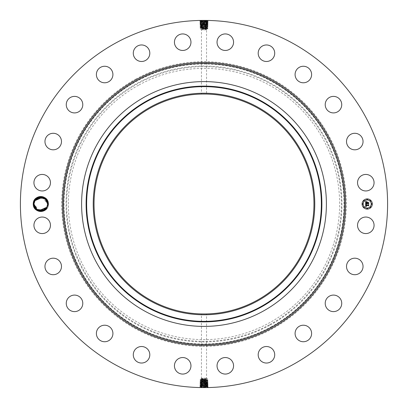 <?xml version="1.0" encoding="UTF-8"?>
<svg xmlns="http://www.w3.org/2000/svg" width="408" height="408" viewBox="0 0 408 408"><rect width="100%" height="100%" fill="white"/><g stroke="black" fill="none" stroke-linecap="round" stroke-linejoin="round"><path stroke-width="0.31" stroke-dasharray="2.04 1.53" d="M207.009 378.675L200.573 378.675L207.009 378.675M206.239 378.17L201.45 378.17L206.239 378.17M203.776 313.966L201.705 313.941M204 378.925L205.79 379.21L200.991 379.67L207.009 380.042L200.991 380.414L205.902 380.613C209.029 380.511 208.396 380.409 204 380.307L202.103 380.246C198.987 380.144 199.614 380.042 204 379.94L205.887 379.884C209.003 379.782 208.371 379.68 204 379.578L202.118 379.517C199.012 379.415 199.639 379.312 204 379.21L204 378.925L200.573 379.103L200.573 378.675L201.45 378.17L201.45 313.936M200.991 379.047L207.427 379.46L207.427 378.675L206.55 378.17L206.55 313.936L206.239 313.946M205.29 313.961L206.545 313.936M256.719 107.498A109.966 109.966 0 0 1 300.502 256.719A109.966 109.966 0 0 1 151.281 300.502A109.966 109.966 0 0 1 107.498 151.281A109.966 109.966 0 0 1 256.719 107.498M207.009 379.404L200.991 379.761L200.058 380.118L200.573 380.536L207.422 380.883L207.978 381.22L205.912 381.342C209.059 381.24 208.422 381.138 204 381.036L200.032 380.858L200.578 380.526M205.642 379.583L205.887 379.884L207.932 379.766L207.422 379.455M202.358 379.226L202.118 379.517L200.078 379.399L200.578 379.098M202.71 94.039L206.239 94.054M204 29.075L202.21 28.79L207.009 28.331L200.991 27.958L207.009 27.586L202.098 27.387C198.971 27.489 199.604 27.591 204 27.693L205.897 27.754C209.013 27.856 208.386 27.958 204 28.06L202.113 28.116C198.997 28.218 199.629 28.32 204 28.422L205.882 28.484C208.988 28.585 208.361 28.688 204 28.79L204 29.075L207.422 28.902L207.427 29.325L200.573 29.325L207.427 29.325L206.55 29.83L201.45 29.83L206.55 29.83L206.55 94.064L206.295 94.059M138.975 84.976A135.629 135.629 0 0 1 323.024 138.975A135.629 135.629 0 0 1 269.025 323.024A135.629 135.629 0 0 1 84.976 269.025A135.629 135.629 0 0 1 138.975 84.976M200.991 379.761L202.358 379.94L202.103 380.246L200.058 380.129M204 379.542L204 379.21L205.79 379.21M200.991 379.67L200.078 379.399M202.358 379.94L207.009 380.042M200.991 380.414L200.573 380.47M207.009 380.118L200.991 380.475M205.642 380.297L205.902 380.613L207.958 380.491L207.422 380.169M202.358 380.659L202.093 380.975C198.956 380.873 199.594 380.771 204 380.669L207.427 380.894M207.009 380.786L200.578 381.22L200.032 380.858M207.422 28.902L207.922 28.611L207.427 28.183L200.991 27.958M207.009 28.953L200.573 28.54L200.573 29.325L201.45 29.83L201.45 94.064M200.991 28.596L207.009 28.239M207.009 380.837L200.573 381.215M200.991 381.159L205.912 381.342L205.642 381.715L200.012 381.587L200.578 381.245M202.358 28.417L202.113 28.116L200.068 28.234L200.578 28.545M205.642 28.774L205.882 28.484L207.922 28.601M205.642 28.06L205.897 27.754L207.942 27.872L207.422 28.188M204 28.458L204 28.79L202.21 28.79M207.009 28.331L207.427 28.269M200.012 381.587L200.563 381.97L202.353 382.097C199.639 381.99 200.19 381.888 204 381.791L205.642 381.715M205.642 381.73L205.923 382.067C209.09 381.965 208.447 381.863 204 381.76C200.19 381.873 199.645 381.975 202.353 382.077L204 382.138C207.82 382.235 208.371 382.337 205.657 382.444L202.072 382.434C198.9 382.332 199.543 382.23 204 382.128L208.004 381.949L207.422 381.602L207.978 381.22M200.991 381.194L202.358 381.373L202.082 381.704C198.925 381.602 199.568 381.5 204 381.398L207.009 381.531M202.358 381.373L207.004 381.664M207.009 27.586L207.942 27.872M200.991 27.882L207.427 27.53M202.358 27.703L202.098 27.387L200.042 27.509L200.578 27.831M135.767 79.101A142.321 142.321 0 0 1 328.899 135.767A142.321 142.321 0 0 1 272.233 328.899A142.321 142.321 0 0 1 79.101 272.233A142.321 142.321 0 0 1 135.767 79.101M208.004 381.949L207.442 382.327L204 382.515C200.165 382.617 199.614 382.719 202.337 382.821L204 382.882C207.845 382.985 208.401 383.087 205.668 383.189L204 383.245C200.139 383.331 199.583 383.433 202.327 383.535L208.049 383.408L207.463 383.056L204 383.229C200.139 383.347 199.583 383.449 202.327 383.551L204 383.612C207.871 383.714 208.432 383.816 205.678 383.918L204 383.974C200.114 384.076 199.553 384.178 202.317 384.28L204 384.341C207.907 384.443 208.468 384.545 205.688 384.647L204 384.703C200.083 384.805 199.517 384.907 202.307 385.009L204 385.05C207.927 385.152 208.493 385.254 205.698 385.356L204 385.412C200.058 385.519 199.492 385.621 202.297 385.723L204 385.779C207.953 385.881 208.524 385.983 205.709 386.085L204 386.162C200.032 386.264 199.461 386.366 202.286 386.468L204 386.524C207.978 386.626 208.554 386.728 205.719 386.83L204 386.891C200.007 386.993 199.43 387.095 202.276 387.197L204 387.253C208.004 387.355 208.585 387.457 205.729 387.559L199.828 387.411L200.41 387.065L202.276 387.197L201.996 387.534C198.696 387.432 199.364 387.33 204 387.228L208.162 387.039L207.606 387.437L204.556 387.6M204 381.072L204 382.138L199.986 382.316L200.563 381.954L202.353 382.077L202.082 381.704M202.358 26.984L202.088 26.658C198.941 26.76 199.578 26.862 204 26.964L205.907 27.025C209.044 27.127 208.406 27.229 204 27.331L200.573 27.107L207.427 26.75L202.088 26.658L200.022 26.78L200.578 27.117M207.009 27.525L200.991 27.163M205.642 27.341L205.907 27.025L207.968 27.142L207.422 27.474M200.991 27.214L207.009 26.841M115.979 365.124A183.6 183.6 0 0 1 42.876 115.979A183.6 183.6 0 0 1 292.021 42.876A183.6 183.6 0 0 1 365.124 292.021A183.6 183.6 0 0 1 115.979 365.124M34.247 200.42A7.466 7.466 0 0 1 48.241 204.617L46.119 209.498L41.167 211.456A7.466 7.466 0 0 1 34.247 200.42M373.055 229.265A8.262 8.262 0 0 1 361.845 232.555A8.262 8.262 0 0 1 358.555 221.34A8.262 8.262 0 0 1 369.765 218.05A8.262 8.262 0 0 1 373.055 229.265M348.799 260.753A8.262 8.262 0 0 1 360.478 260.477A8.262 8.262 0 0 1 360.754 272.156A8.262 8.262 0 0 1 349.075 272.432A8.262 8.262 0 0 1 348.799 260.753M329.174 296.295A8.262 8.262 0 0 1 340.532 299.049A8.262 8.262 0 0 1 337.773 310.406A8.262 8.262 0 0 1 326.42 307.647A8.262 8.262 0 0 1 329.174 296.295M301.022 325.548A8.262 8.262 0 0 1 311.279 331.148A8.262 8.262 0 0 1 305.674 341.404A8.262 8.262 0 0 1 295.423 335.799A8.262 8.262 0 0 1 301.022 325.548M266.261 346.52A8.262 8.262 0 0 1 274.712 354.583A8.262 8.262 0 0 1 266.648 363.038A8.262 8.262 0 0 1 258.193 354.97A8.262 8.262 0 0 1 266.261 346.52M227.251 357.775A8.262 8.262 0 0 1 233.33 367.751A8.262 8.262 0 0 1 223.355 373.83A8.262 8.262 0 0 1 217.275 363.854A8.262 8.262 0 0 1 227.251 357.775M186.66 358.555A8.262 8.262 0 0 1 189.95 369.765A8.262 8.262 0 0 1 178.735 373.055A8.262 8.262 0 0 1 175.445 361.845A8.262 8.262 0 0 1 186.66 358.555M147.247 348.799A8.262 8.262 0 0 1 147.523 360.478A8.262 8.262 0 0 1 135.844 360.754A8.262 8.262 0 0 1 135.568 349.075A8.262 8.262 0 0 1 147.247 348.799M111.705 329.174A8.262 8.262 0 0 1 108.951 340.532A8.262 8.262 0 0 1 97.594 337.773A8.262 8.262 0 0 1 100.353 326.42A8.262 8.262 0 0 1 111.705 329.174M82.452 301.022A8.262 8.262 0 0 1 76.852 311.279A8.262 8.262 0 0 1 66.596 305.674A8.262 8.262 0 0 1 72.201 295.423A8.262 8.262 0 0 1 82.452 301.022M61.48 266.261A8.262 8.262 0 0 1 53.417 274.712A8.262 8.262 0 0 1 44.962 266.648A8.262 8.262 0 0 1 53.03 258.193A8.262 8.262 0 0 1 61.48 266.261M50.225 227.251A8.262 8.262 0 0 1 40.249 233.33A8.262 8.262 0 0 1 34.17 223.355A8.262 8.262 0 0 1 44.146 217.275A8.262 8.262 0 0 1 50.225 227.251M49.445 186.66A8.262 8.262 0 0 1 38.235 189.95A8.262 8.262 0 0 1 34.945 178.735A8.262 8.262 0 0 1 46.155 175.445A8.262 8.262 0 0 1 49.445 186.66M59.201 147.247A8.262 8.262 0 0 1 47.522 147.523A8.262 8.262 0 0 1 47.246 135.844A8.262 8.262 0 0 1 58.925 135.568A8.262 8.262 0 0 1 59.201 147.247M78.826 111.705A8.262 8.262 0 0 1 67.468 108.951A8.262 8.262 0 0 1 70.227 97.594A8.262 8.262 0 0 1 81.58 100.353A8.262 8.262 0 0 1 78.826 111.705M106.978 82.452A8.262 8.262 0 0 1 96.722 76.852A8.262 8.262 0 0 1 102.326 66.596A8.262 8.262 0 0 1 112.577 72.201A8.262 8.262 0 0 1 106.978 82.452M141.739 61.48A8.262 8.262 0 0 1 133.289 53.417A8.262 8.262 0 0 1 141.352 44.962A8.262 8.262 0 0 1 149.807 53.03A8.262 8.262 0 0 1 141.739 61.48M180.749 50.225A8.262 8.262 0 0 1 174.67 40.249A8.262 8.262 0 0 1 184.645 34.17A8.262 8.262 0 0 1 190.725 44.146A8.262 8.262 0 0 1 180.749 50.225M221.34 49.445A8.262 8.262 0 0 1 218.05 38.235A8.262 8.262 0 0 1 229.265 34.945A8.262 8.262 0 0 1 232.555 46.155A8.262 8.262 0 0 1 221.34 49.445M260.753 59.201A8.262 8.262 0 0 1 260.477 47.522A8.262 8.262 0 0 1 272.156 47.246A8.262 8.262 0 0 1 272.432 58.925A8.262 8.262 0 0 1 260.753 59.201M296.295 78.826A8.262 8.262 0 0 1 299.049 67.468A8.262 8.262 0 0 1 310.406 70.227A8.262 8.262 0 0 1 307.647 81.58A8.262 8.262 0 0 1 296.295 78.826M325.548 106.978A8.262 8.262 0 0 1 331.148 96.722A8.262 8.262 0 0 1 341.404 102.326A8.262 8.262 0 0 1 335.799 112.577A8.262 8.262 0 0 1 325.548 106.978M346.52 141.739A8.262 8.262 0 0 1 354.583 133.289A8.262 8.262 0 0 1 363.038 141.352A8.262 8.262 0 0 1 354.97 149.807A8.262 8.262 0 0 1 346.52 141.739M357.775 180.749A8.262 8.262 0 0 1 367.751 174.67A8.262 8.262 0 0 1 373.83 184.645A8.262 8.262 0 0 1 363.854 190.725A8.262 8.262 0 0 1 357.775 180.749M202.358 26.27L202.077 25.934L199.996 26.051L200.558 25.673L204 25.485C207.835 25.383 208.386 25.281 205.663 25.179L205.938 24.837L208.034 24.959L207.483 24.572L202.057 24.475C198.854 24.577 199.502 24.679 204 24.781L205.938 24.837C209.131 24.939 208.483 25.041 204 25.143L202.067 25.204C198.885 25.306 199.527 25.408 204 25.51L205.928 25.566C209.1 25.668 208.457 25.77 204 25.872L202.077 25.934C198.91 26.035 199.553 26.137 204 26.24L207.988 26.413L207.437 26.03L205.647 25.903C208.361 26.01 207.81 26.112 204 26.209L200.996 26.336L204 26.229C207.81 26.127 208.355 26.025 205.647 25.923L204 25.862C200.18 25.765 199.629 25.663 202.343 25.556L204 25.5C207.835 25.398 208.386 25.296 205.663 25.194L204 25.138C200.155 25.036 199.599 24.934 202.332 24.827L204 24.771C207.861 24.669 208.417 24.567 205.673 24.465L204 24.388C200.129 24.286 199.568 24.184 202.322 24.082L204 24.026C207.886 23.924 208.447 23.822 205.683 23.72L204 23.659C200.093 23.557 199.532 23.455 202.312 23.353L204 23.297C207.917 23.195 208.483 23.093 205.693 22.991L204 22.95C200.073 22.848 199.507 22.746 202.302 22.644L204 22.588C207.942 22.481 208.508 22.379 205.703 22.277L204 22.221C200.048 22.119 199.476 22.017 202.291 21.915L204 21.838C207.968 21.736 208.539 21.634 205.714 21.532L204 21.476C200.022 21.374 199.446 21.272 202.281 21.17L204 21.109C207.993 21.007 208.57 20.905 205.724 20.803L205.964 20.41L207.958 20.441L208.172 20.599L207.59 20.935L204 20.747C199.996 20.645 199.415 20.543 202.271 20.441L208.172 20.589M207.83 20.441L205.693 20.41M205.652 20.405L204.316 20.4M205.964 20.41L203.684 20.4M202.179 20.41L203.444 20.4M201.996 387.534L199.828 387.411M200.17 387.559L202.307 387.59M202.348 387.595L203.684 387.6M202.036 387.59L204.316 387.6M205.821 387.59L205.729 387.559C208.58 387.442 208.004 387.34 204 387.238L204 386.891M48.256 203.99L48.45 204C48.929 213.858 32.696 213.884 33.15 204C32.671 194.142 48.904 194.116 48.45 204C48.929 213.858 32.696 213.884 33.15 204C32.671 194.142 48.904 194.116 48.45 204C48.929 213.858 32.696 213.884 33.15 204C32.671 194.142 48.904 194.116 48.45 204C48.929 213.858 32.696 213.884 33.15 204C32.671 194.142 48.904 194.116 48.45 204C48.929 213.858 32.696 213.884 33.15 204C32.671 194.142 48.904 194.116 48.45 204C48.929 213.858 32.696 213.884 33.15 204C32.671 194.142 48.904 194.116 48.45 204C48.929 213.858 32.696 213.884 33.15 204C32.671 194.142 48.904 194.116 48.45 204C48.929 213.858 32.696 213.884 33.15 204C32.671 194.142 48.904 194.116 48.45 204C48.929 213.858 32.696 213.884 33.15 204C32.671 194.142 48.904 194.116 48.45 204C48.929 213.858 32.696 213.884 33.15 204C32.671 194.142 48.904 194.116 48.45 204C48.929 213.858 32.696 213.884 33.15 204C32.671 194.142 48.904 194.116 48.45 204C48.929 213.858 32.696 213.884 33.15 204C32.671 194.142 48.904 194.116 48.45 204C48.929 213.858 32.696 213.884 33.15 204C32.671 194.142 48.904 194.116 48.45 204C48.929 213.858 32.696 213.884 33.15 204C32.671 194.142 48.904 194.116 48.45 204C48.929 213.858 32.696 213.884 33.15 204C32.671 194.142 48.904 194.116 48.45 204C48.929 213.858 32.696 213.884 33.15 204C32.671 194.142 48.904 194.116 48.45 204C48.929 213.858 32.696 213.884 33.15 204C32.671 194.142 48.904 194.116 48.45 204C48.929 213.858 32.696 213.884 33.15 204C32.671 194.142 48.904 194.116 48.45 204C48.929 213.858 32.696 213.884 33.15 204C32.671 194.142 48.904 194.116 48.45 204L47.654 204.031L46.813 207.284C45.196 209.921 42.845 211.084 39.765 210.773C36.118 210.003 34.114 207.754 33.762 204.026L34.563 200.593C37.444 194.086 48.481 196.559 48.256 203.99L48.241 204.617M41.167 211.456L40.321 210.834M204 381.791L204 382.5C200.165 382.602 199.614 382.704 202.337 382.806L205.933 382.796C209.115 382.694 208.473 382.592 204 382.49L204 382.153C207.82 382.255 208.371 382.357 205.652 382.459L205.933 382.796L208.024 382.679L207.442 382.327L205.652 382.459L205.923 382.067M367.2 198.9A5.1 5.1 0 0 0 362.1 204A5.1 5.1 0 0 0 367.2 209.1A5.1 5.1 0 0 0 372.3 204A5.1 5.1 0 0 0 367.2 198.9M201.266 26.336L200.991 26.469L201.266 26.336M199.996 26.051L200.578 26.398L200.022 26.78M207.009 26.806L205.642 26.627L205.918 26.296C209.075 26.398 208.432 26.5 204 26.602L200.991 26.469M205.642 26.627L200.996 26.336M207.988 26.413L207.422 26.755M200.394 20.563L202.271 20.441C199.42 20.558 199.996 20.66 204 20.762L204 20.41L204 20.772L199.838 20.961L200.399 20.579L202.271 20.456L202.001 20.834C198.711 20.935 199.374 21.038 204 21.14C207.993 21.027 208.57 20.925 205.724 20.823L204 20.762L204 21.14L208.151 21.313L205.724 20.823L205.994 21.196C209.273 21.298 208.61 21.4 204 21.502C200.022 21.389 199.446 21.287 202.281 21.185L204 21.129L204 21.476M206.004 20.466C209.304 20.568 208.636 20.67 204 20.772L204 21.109M41.407 210.824L44.513 209.758M208.024 382.679L207.468 383.066L205.668 383.189L205.943 383.525C209.146 383.423 208.498 383.321 204 383.219L199.966 383.041L200.542 382.684L202.337 382.806L202.072 382.434M200.542 382.699L202.337 382.821L202.062 383.163C198.869 383.061 199.517 382.959 204 382.857C207.845 382.964 208.401 383.066 205.668 383.173L205.933 382.796M42.458 197.35L47.654 203.969L46.813 207.284L41.856 210.773L46.813 207.284L47.654 203.969L46.813 207.284L47.654 203.969L48.45 204L47.654 204.005M47.109 201.317L46.624 200.384M41.861 210.773L46.813 207.284L47.654 203.969L48.45 204L47.654 204.031L47.471 205.561L47.328 201.914M367.2 208.019A4.019 4.019 0 0 0 371.219 204A4.019 4.019 0 0 0 367.2 199.981A4.019 4.019 0 0 0 363.181 204A4.019 4.019 0 0 0 367.2 208.019M362.641 204.311A0.311 0.311 0 0 0 362.952 204A0.311 0.311 0 0 0 362.641 203.689A0.311 0.311 0 0 0 362.33 204A0.311 0.311 0 0 0 362.641 204.311M367.2 199.752A0.311 0.311 0 0 0 367.511 199.441A0.311 0.311 0 0 0 367.2 199.13A0.311 0.311 0 0 0 366.889 199.441A0.311 0.311 0 0 0 367.2 199.752M363.977 201.083A0.311 0.311 0 0 0 364.283 200.777A0.311 0.311 0 0 0 363.977 200.466A0.311 0.311 0 0 0 363.666 200.777A0.311 0.311 0 0 0 363.977 201.083M371.759 204.311A0.311 0.311 0 0 0 372.07 204A0.311 0.311 0 0 0 371.759 203.689A0.311 0.311 0 0 0 371.448 204A0.311 0.311 0 0 0 371.759 204.311M370.423 201.083A0.311 0.311 0 0 0 370.734 200.777A0.311 0.311 0 0 0 370.423 200.466A0.311 0.311 0 0 0 370.117 200.777A0.311 0.311 0 0 0 370.423 201.083M367.2 208.248A0.311 0.311 0 0 0 366.889 208.559A0.311 0.311 0 0 0 367.2 208.871A0.311 0.311 0 0 0 367.511 208.559A0.311 0.311 0 0 0 367.2 208.248M363.977 206.917A0.311 0.311 0 0 0 363.666 207.223A0.311 0.311 0 0 0 363.977 207.534A0.311 0.311 0 0 0 364.283 207.223A0.311 0.311 0 0 0 363.977 206.917M370.423 206.917A0.311 0.311 0 0 0 370.117 207.223A0.311 0.311 0 0 0 370.423 207.534A0.311 0.311 0 0 0 370.734 207.223A0.311 0.311 0 0 0 370.423 206.917M202.358 26.285L202.088 26.658M204 26.928L204 25.862L208.014 25.684L207.437 26.046L205.647 25.923L205.918 26.296M207.606 387.437L205.729 387.544L205.999 387.166C209.289 387.065 208.626 386.963 204 386.861C200.007 386.973 199.43 387.075 202.276 387.177L204 387.238L204 386.861L199.849 386.687L202.276 387.177L202.006 386.804C198.727 386.702 199.39 386.6 204 386.498C207.978 386.611 208.554 386.713 205.719 386.815L204 386.871L204 386.524M45.89 199.415L46.905 200.889L45.257 198.793M42.906 197.477L42.136 197.278M46.563 200.292L45.599 199.109M199.966 383.041L200.522 383.418L202.327 383.535L202.052 383.892L199.94 383.77L200.522 383.418M33.946 203.969L33.15 204L33.946 203.969M36.332 209.197L34.695 207.116L35.68 208.554M200.415 21.293L202.281 21.17L202.001 20.834M207.585 386.707L205.719 386.83L205.999 387.166M39.092 210.635L33.946 204.031L35.435 208.264L39.26 210.676M200.517 383.413L202.327 383.551L202.062 383.163M46.696 200.506L47.303 201.827M45.405 198.925L46.91 200.894L45.737 199.247M44.569 198.278L42.962 197.498M40.316 197.166L39.316 197.309M202.077 25.934L202.348 25.541L202.067 25.204L199.976 25.322L200.558 25.673L202.348 25.541C199.629 25.643 200.18 25.745 204 25.847L204 24.771C207.861 24.653 208.417 24.551 205.673 24.449L205.948 24.108L208.06 24.23L207.478 24.577M199.838 20.961L200.42 21.298L202.281 21.185L202.011 21.558L199.864 21.68L200.445 22.027L204 21.859C207.968 21.757 208.539 21.655 205.714 21.553L202.011 21.558C198.737 21.66 199.4 21.762 204 21.864L208.126 22.042L207.544 22.394L204 22.205C200.042 22.103 199.476 22.001 202.291 21.899L202.011 21.558M208.162 387.039L207.58 386.702L205.719 386.815L205.989 386.442L208.136 386.32L207.555 385.973L204 386.141C200.032 386.243 199.461 386.345 202.286 386.447L205.989 386.442C209.263 386.34 208.6 386.238 204 386.136L199.874 385.958L200.456 385.606L204 385.795C207.958 385.897 208.524 385.999 205.709 386.101L205.989 386.442M42.901 197.477L42.152 197.283M202.052 383.892C198.839 383.79 199.492 383.688 204 383.586C207.871 383.693 208.432 383.795 205.678 383.897L202.052 383.892L202.317 384.265L208.07 384.137L207.488 383.78L205.678 383.897L205.943 383.525M208.049 383.408L207.494 383.79L205.678 383.918L205.953 384.254C209.177 384.152 208.524 384.05 204 383.948C200.109 384.061 199.548 384.163 202.317 384.265L200.501 384.147L202.317 384.28L202.042 384.616L199.92 384.499L200.501 384.147L199.94 383.77M37.21 209.834L37.76 210.14L37.21 209.834M365.706 204.015L365.695 206.667L366.389 206.346L365.93 206.117L365.889 205.576L366.46 206.234L366.058 205.576L368.271 205.576L368.536 205.887L368.536 204.867L365.874 205.102L366.348 204.321L365.706 204.015M365.859 203.888L366.445 204.24L365.859 203.888M366.139 204.49L365.991 205.02L368.317 205.02L368.659 204.719L368.715 205.739L368.715 204.597L368.296 204.954L366.058 204.949L366.139 204.49M365.675 201.481L365.675 203.791L366.904 203.49L367.22 203.934L367.088 203.49L367.338 203.837L367.256 203.49L368.215 203.49L368.5 203.857L368.5 202.761L367.088 203.046L367.46 202.164L366.527 202.164L366.904 202.858L366.042 202.858L366.211 201.986L365.981 202.909L366.904 203.046L365.859 203.046L365.92 202.2L366.343 201.848L365.675 201.481M365.884 201.374L366.46 201.761L365.884 201.374M367.567 202.001L366.573 202.057L367.567 202.001M367.276 202.858L367.276 202.399L367.215 202.909L368.659 202.587L368.715 203.755L368.715 202.465L367.276 202.858M208.034 24.959L207.458 25.316L205.663 25.194L205.928 25.566M207.458 25.301L204 25.117C200.155 25.015 199.599 24.914 202.332 24.811L204 24.755L204 24.414C200.129 24.307 199.568 24.205 202.322 24.103L205.948 24.108C209.161 24.21 208.508 24.312 204 24.414L204 24.041C207.891 23.939 208.452 23.837 205.683 23.735L199.93 23.863L200.512 24.22L202.322 24.103L202.057 24.475L199.951 24.592L200.537 24.944L202.332 24.827L202.067 25.204M207.575 21.66L205.714 21.532L205.994 21.196M208.146 21.323L207.565 21.665L205.714 21.553L205.984 21.925C209.248 22.027 208.585 22.129 204 22.231L199.884 22.42L200.445 22.032M200.425 386.34L202.286 386.468L202.006 386.804M199.854 386.677L200.435 386.335L202.286 386.447L202.016 386.075C198.752 385.973 199.415 385.871 204 385.769L208.116 385.58L207.555 385.968M34.69 207.106L35.904 208.794M38.26 197.635L37.312 198.099L38.26 197.635M34.787 200.716L39.744 197.227L34.787 200.716L39.739 197.227L34.787 200.716L39.739 197.227L34.787 200.716L36.144 198.971L35.144 200.134M199.976 25.322L200.532 24.934L202.332 24.811L202.057 24.475M200.44 22.037L202.291 21.899L202.021 22.287C198.767 22.389 199.425 22.491 204 22.593L208.1 22.782L207.544 22.399L205.703 22.277L205.974 22.654C209.217 22.756 208.559 22.858 204 22.96L199.91 23.139L200.491 23.491L204 23.312C207.917 23.21 208.483 23.108 205.693 23.006L204 22.935C200.068 22.833 199.502 22.731 202.302 22.629L204 22.567C207.942 22.465 208.508 22.364 205.703 22.261L205.984 21.925M207.56 385.963L205.709 386.101L205.979 385.713C209.233 385.611 208.575 385.509 204 385.407L199.9 385.218L200.456 385.601L202.297 385.723L202.026 385.346C198.783 385.244 199.441 385.142 204 385.04L208.09 384.861L207.509 384.509L204 384.688C200.083 384.79 199.517 384.892 202.307 384.994L204 385.065C207.932 385.167 208.498 385.269 205.698 385.371L204 385.433C200.058 385.535 199.492 385.637 202.297 385.739L202.016 386.075M46.884 200.853L45.033 198.609M36.23 198.895L37.684 197.895L36.256 198.869M208.07 384.137L207.514 384.52L205.688 384.647L205.964 384.984C209.202 384.882 208.549 384.78 204 384.678L202.042 384.616C198.813 384.515 199.466 384.413 204 384.31C207.901 384.423 208.468 384.525 205.688 384.627L205.953 384.254M207.483 24.587L205.673 24.449L205.938 24.837M200.471 384.887L202.307 385.009L202.026 385.346M199.92 384.499L202.307 384.994L202.042 384.616M199.951 24.592L200.506 24.21L202.322 24.082L202.047 23.746C198.824 23.848 199.476 23.95 204 24.052L204 23.679C200.099 23.577 199.532 23.475 202.312 23.373L202.047 23.746M199.91 23.139L200.466 22.761L202.302 22.644L202.036 23.016C198.798 23.118 199.451 23.22 204 23.322L208.08 23.501L207.499 23.853L205.683 23.735L205.948 24.108M200.461 22.766L202.302 22.629L202.021 22.287M205.964 384.984L205.698 385.356L207.539 385.249L205.698 385.371L205.979 385.713M45.436 198.956L46.91 200.894M47.654 204.031L47.471 205.561L47.654 204.031L48.45 204L46.119 209.498M43.085 197.538L38.434 197.569M35.613 208.483L36.771 209.544L35.613 208.478M208.06 24.23L207.504 23.843L205.683 23.72L205.958 23.384C209.187 23.485 208.534 23.588 204 23.69L204 21.129M207.529 23.113L205.693 23.006L205.974 22.654M208.1 22.782L207.524 23.123L205.693 23.006L205.958 23.384M45.375 209.105L43.916 210.105L45.421 209.059M199.93 23.863L200.486 23.48L202.312 23.353L202.036 23.016M46.951 200.981L45.048 198.619M35.96 208.85L36.368 209.227M45.339 198.864L46.859 200.792L45.319 198.849M46.991 201.057L45.115 198.676M39.469 210.722L35.501 208.345L33.946 204.031L35.511 208.355L39.5 210.727M34.695 207.116L35.751 208.631L34.7 207.121M36.236 209.115L36.669 209.467M46.349 199.976L45.951 199.476L46.349 199.976M46.328 199.956L45.849 199.369M43.916 210.105L45.39 209.09M46.318 199.935L44.849 198.472M46.813 207.284L47.353 206.009L46.813 207.284L41.856 210.773M45.242 198.783L44.951 198.548M45.528 199.038L46.9 200.879L45.885 199.405M45.089 198.655L44.834 198.461L45.089 198.655M38.184 210.334L38.867 210.574M36.404 209.258L36.766 209.539M204 379.282L204 379.914M204 379.639L204 380.287M202.118 379.517L202.358 379.853M205.887 379.884L205.642 380.225M269.851 324.544A137.358 137.358 0 0 0 324.544 138.149A137.358 137.358 0 0 0 138.149 83.456A137.358 137.358 0 0 0 83.456 269.851A137.358 137.358 0 0 0 269.851 324.544M204 379.996L204 381.031M202.103 380.246L202.358 380.598M270.137 325.064A137.95 137.95 0 0 0 325.064 137.863A137.95 137.95 0 0 0 137.863 82.936A137.95 137.95 0 0 0 82.936 270.137A137.95 137.95 0 0 0 270.137 325.064M204 380.358L204 380.669M205.902 380.613L205.642 380.97M271.121 326.859A140 140 0 0 0 326.859 136.879A140 140 0 0 0 136.879 81.141A140 140 0 0 0 81.141 271.121A140 140 0 0 0 271.121 326.859M205.642 381.016L205.912 381.342M204 380.715L204 381.404M202.093 380.975L202.358 381.342M204 28.718L204 28.086M204 28.361L204 27.713M205.882 28.484L205.642 28.147M271.402 327.379A140.592 140.592 0 0 0 327.379 136.598A140.592 140.592 0 0 0 136.598 80.621A140.592 140.592 0 0 0 80.621 271.402A140.592 140.592 0 0 0 271.402 327.379M202.113 28.116L202.358 27.775M204 28.004L204 26.969M205.897 27.754L205.642 27.402M204 381.429L204 381.76M204 27.642L204 27.331M202.098 27.387L202.358 27.03M204 27.285L204 26.596M205.907 27.025L205.642 26.658M204 26.571L204 26.24M204 382.515L204 386.871M204 382.49L204 382.862M204 26.209L204 25.5M204 382.882L204 383.591M204 21.838L204 21.502M204 386.162L204 386.498M204 383.612L204 383.948M204 25.485L204 25.143M204 22.567L204 21.859M204 385.433L204 386.141M204 383.974L204 384.31M204 25.117L204 24.409M204 384.341L204 385.05M204 22.935L204 22.593M204 385.065L204 385.407M204 24.388L204 24.052M204 23.659L204 22.95M204 24.026L204 23.69M33.946 204.031L33.15 204M47.654 203.969L48.45 204M207.932 379.766L207.422 380.108M207.958 380.491L207.422 380.853M200.068 28.234L200.578 27.892M200.042 27.509L200.578 27.147M207.968 27.142L207.422 26.78M199.986 382.316L200.547 382.689M208.014 25.684L207.453 25.311M199.864 21.68L200.42 21.303M208.136 386.32L207.58 386.697M208.126 22.042L207.57 21.67M199.874 385.958L200.43 386.33M199.884 22.42L200.466 22.756M208.116 385.58L207.534 385.244M208.09 384.861L207.534 385.239M199.9 385.218L200.476 384.877M208.08 23.501L207.524 23.129"/><path stroke-width="0.61" d="M206.239 313.946L204.224 313.966M201.705 313.941L205.29 313.961M256.719 107.498A109.966 109.966 0 0 1 300.502 256.719A109.966 109.966 0 0 1 151.281 300.502A109.966 109.966 0 0 1 107.498 151.281A109.966 109.966 0 0 1 256.719 107.498M150.894 106.789A110.767 110.767 0 0 0 106.789 257.106A110.767 110.767 0 0 0 257.106 301.211A110.767 110.767 0 0 0 301.211 150.894A110.767 110.767 0 0 0 150.894 106.789M206.295 94.059L202.71 94.039M262.681 311.416A122.4 122.4 0 0 1 96.584 145.319A122.4 122.4 0 0 1 262.681 96.584A122.4 122.4 0 0 1 311.416 262.681A122.4 122.4 0 0 1 81.6 204A122.4 122.4 0 0 1 262.681 96.584A122.4 122.4 0 0 1 262.681 311.416M115.979 365.124A183.6 183.6 0 0 1 42.876 115.979A183.6 183.6 0 0 1 292.021 42.876A183.6 183.6 0 0 1 365.124 292.021A183.6 183.6 0 0 1 115.979 365.124M34.247 200.42A7.466 7.466 0 0 1 46.415 199.084L45.38 198.9A6.854 6.854 0 0 0 44.951 198.548C40.887 196.08 37.429 196.768 34.588 200.603L33.655 203.98C33.104 210.324 42.274 214.057 46.415 208.921A7.466 7.466 0 0 1 34.247 200.42M45.793 208.697L46.813 207.284L47.654 203.969L48.45 204L46.415 208.921M48.45 204L46.415 199.084M373.055 229.265A8.262 8.262 0 0 1 361.845 232.555A8.262 8.262 0 0 1 358.555 221.34A8.262 8.262 0 0 1 369.765 218.05A8.262 8.262 0 0 1 373.055 229.265M348.799 260.753A8.262 8.262 0 0 1 360.478 260.477A8.262 8.262 0 0 1 360.754 272.156A8.262 8.262 0 0 1 349.075 272.432A8.262 8.262 0 0 1 348.799 260.753M329.174 296.295A8.262 8.262 0 0 1 340.532 299.049A8.262 8.262 0 0 1 337.773 310.406A8.262 8.262 0 0 1 326.42 307.647A8.262 8.262 0 0 1 329.174 296.295M301.022 325.548A8.262 8.262 0 0 1 311.279 331.148A8.262 8.262 0 0 1 305.674 341.404A8.262 8.262 0 0 1 295.423 335.799A8.262 8.262 0 0 1 301.022 325.548M266.261 346.52A8.262 8.262 0 0 1 274.712 354.583A8.262 8.262 0 0 1 266.648 363.038A8.262 8.262 0 0 1 258.193 354.97A8.262 8.262 0 0 1 266.261 346.52M227.251 357.775A8.262 8.262 0 0 1 233.33 367.751A8.262 8.262 0 0 1 223.355 373.83A8.262 8.262 0 0 1 217.275 363.854A8.262 8.262 0 0 1 227.251 357.775M186.66 358.555A8.262 8.262 0 0 1 189.95 369.765A8.262 8.262 0 0 1 178.735 373.055A8.262 8.262 0 0 1 175.445 361.845A8.262 8.262 0 0 1 186.66 358.555M147.247 348.799A8.262 8.262 0 0 1 147.523 360.478A8.262 8.262 0 0 1 135.844 360.754A8.262 8.262 0 0 1 135.568 349.075A8.262 8.262 0 0 1 147.247 348.799M111.705 329.174A8.262 8.262 0 0 1 108.951 340.532A8.262 8.262 0 0 1 97.594 337.773A8.262 8.262 0 0 1 100.353 326.42A8.262 8.262 0 0 1 111.705 329.174M82.452 301.022A8.262 8.262 0 0 1 76.852 311.279A8.262 8.262 0 0 1 66.596 305.674A8.262 8.262 0 0 1 72.201 295.423A8.262 8.262 0 0 1 82.452 301.022M61.48 266.261A8.262 8.262 0 0 1 53.417 274.712A8.262 8.262 0 0 1 44.962 266.648A8.262 8.262 0 0 1 53.03 258.193A8.262 8.262 0 0 1 61.48 266.261M50.225 227.251A8.262 8.262 0 0 1 40.249 233.33A8.262 8.262 0 0 1 34.17 223.355A8.262 8.262 0 0 1 44.146 217.275A8.262 8.262 0 0 1 50.225 227.251M49.445 186.66A8.262 8.262 0 0 1 38.235 189.95A8.262 8.262 0 0 1 34.945 178.735A8.262 8.262 0 0 1 46.155 175.445A8.262 8.262 0 0 1 49.445 186.66M59.201 147.247A8.262 8.262 0 0 1 47.522 147.523A8.262 8.262 0 0 1 47.246 135.844A8.262 8.262 0 0 1 58.925 135.568A8.262 8.262 0 0 1 59.201 147.247M78.826 111.705A8.262 8.262 0 0 1 67.468 108.951A8.262 8.262 0 0 1 70.227 97.594A8.262 8.262 0 0 1 81.58 100.353A8.262 8.262 0 0 1 78.826 111.705M106.978 82.452A8.262 8.262 0 0 1 96.722 76.852A8.262 8.262 0 0 1 102.326 66.596A8.262 8.262 0 0 1 112.577 72.201A8.262 8.262 0 0 1 106.978 82.452M141.739 61.48A8.262 8.262 0 0 1 133.289 53.417A8.262 8.262 0 0 1 141.352 44.962A8.262 8.262 0 0 1 149.807 53.03A8.262 8.262 0 0 1 141.739 61.48M180.749 50.225A8.262 8.262 0 0 1 174.67 40.249A8.262 8.262 0 0 1 184.645 34.17A8.262 8.262 0 0 1 190.725 44.146A8.262 8.262 0 0 1 180.749 50.225M221.34 49.445A8.262 8.262 0 0 1 218.05 38.235A8.262 8.262 0 0 1 229.265 34.945A8.262 8.262 0 0 1 232.555 46.155A8.262 8.262 0 0 1 221.34 49.445M260.753 59.201A8.262 8.262 0 0 1 260.477 47.522A8.262 8.262 0 0 1 272.156 47.246A8.262 8.262 0 0 1 272.432 58.925A8.262 8.262 0 0 1 260.753 59.201M296.295 78.826A8.262 8.262 0 0 1 299.049 67.468A8.262 8.262 0 0 1 310.406 70.227A8.262 8.262 0 0 1 307.647 81.58A8.262 8.262 0 0 1 296.295 78.826M325.548 106.978A8.262 8.262 0 0 1 331.148 96.722A8.262 8.262 0 0 1 341.404 102.326A8.262 8.262 0 0 1 335.799 112.577A8.262 8.262 0 0 1 325.548 106.978M346.52 141.739A8.262 8.262 0 0 1 354.583 133.289A8.262 8.262 0 0 1 363.038 141.352A8.262 8.262 0 0 1 354.97 149.807A8.262 8.262 0 0 1 346.52 141.739M357.775 180.749A8.262 8.262 0 0 1 367.751 174.67A8.262 8.262 0 0 1 373.83 184.645A8.262 8.262 0 0 1 363.854 190.725A8.262 8.262 0 0 1 357.775 180.749M367.2 209.1A5.1 5.1 0 0 1 362.1 204A5.1 5.1 0 0 1 367.2 198.9A5.1 5.1 0 0 1 372.3 204A5.1 5.1 0 0 1 367.2 209.1M204.316 20.4L203.444 20.4M208.172 20.589L207.83 20.441M203.684 20.4L204 20.4M200.512 20.431L202.179 20.41M203.684 387.6L204.556 387.6M199.828 387.411L200.17 387.559M204.316 387.6L204 387.6M207.488 387.569L205.821 387.59M41.407 210.824L40.321 210.834A6.854 6.854 0 0 1 39.765 210.773L40.137 210.819M44.513 209.758L45.553 208.937M42.136 197.278L34.787 200.716L33.946 204.031C33.573 210.89 43.988 213.43 46.813 207.284L47.654 203.969L45.38 198.9L47.654 203.969L46.9 200.879L47.654 203.98L46.563 200.292M47.654 204.005L47.109 201.317M46.624 200.384L44.951 198.548L42.901 197.477M43.748 197.814L42.906 197.477M45.599 199.109L39.755 197.227L34.787 200.716L33.946 204.031L34.787 200.716L39.331 197.309L44.951 198.548L39.331 197.309L34.787 200.716L39.316 197.309L38.26 197.635L39.316 197.309M39.26 210.676L46.813 207.284L42.34 210.676L37.205 209.834L33.946 204.01L34.695 207.116L33.946 204.01L36.332 209.197M367.2 199.981A4.019 4.019 0 0 1 371.219 204A4.019 4.019 0 0 1 367.2 208.019A4.019 4.019 0 0 1 363.181 204A4.019 4.019 0 0 1 367.2 199.981M362.641 203.689A0.311 0.311 0 0 1 362.952 204A0.311 0.311 0 0 1 362.641 204.311A0.311 0.311 0 0 1 362.33 204A0.311 0.311 0 0 1 362.641 203.689M367.2 199.13A0.311 0.311 0 0 1 367.511 199.441A0.311 0.311 0 0 1 367.2 199.752A0.311 0.311 0 0 1 366.889 199.441A0.311 0.311 0 0 1 367.2 199.13M363.977 200.466A0.311 0.311 0 0 1 364.283 200.777A0.311 0.311 0 0 1 363.977 201.083A0.311 0.311 0 0 1 363.666 200.777A0.311 0.311 0 0 1 363.977 200.466M371.759 203.689A0.311 0.311 0 0 1 372.07 204A0.311 0.311 0 0 1 371.759 204.311A0.311 0.311 0 0 1 371.448 204A0.311 0.311 0 0 1 371.759 203.689M370.423 200.466A0.311 0.311 0 0 1 370.734 200.777A0.311 0.311 0 0 1 370.423 201.083A0.311 0.311 0 0 1 370.117 200.777A0.311 0.311 0 0 1 370.423 200.466M367.2 208.871A0.311 0.311 0 0 1 366.889 208.559A0.311 0.311 0 0 1 367.2 208.248A0.311 0.311 0 0 1 367.511 208.559A0.311 0.311 0 0 1 367.2 208.871M363.977 207.534A0.311 0.311 0 0 1 363.666 207.223A0.311 0.311 0 0 1 363.977 206.917A0.311 0.311 0 0 1 364.283 207.223A0.311 0.311 0 0 1 363.977 207.534M370.423 207.534A0.311 0.311 0 0 1 370.117 207.223A0.311 0.311 0 0 1 370.423 206.917A0.311 0.311 0 0 1 370.734 207.223A0.311 0.311 0 0 1 370.423 207.534M45.319 209.151L46.813 207.284L42.881 210.528L37.76 210.14L43.916 210.105L36.766 209.539L37.21 209.839L35.71 208.59L36.368 209.227M46.696 200.506L45.278 198.813L47.654 203.98L46.813 207.284C43.988 213.43 33.573 210.89 33.946 204.031L34.787 200.716L40.01 197.191L45.951 199.476L45.436 198.956M45.737 199.247L44.569 198.278M42.962 197.498L40.316 197.166M365.675 204L366.348 204.321L365.874 205.102L368.536 204.867L368.536 205.887L368.271 205.576L366.058 205.576L366.46 206.234L365.889 205.576L365.93 206.117L366.389 206.346L365.695 206.667L365.675 204M365.813 203.857L366.445 204.24L365.813 203.857M366.165 204.454L366.058 204.949L368.296 204.954L368.715 204.597L368.715 205.739L368.659 204.719L368.317 205.02L365.991 205.02L366.165 204.454M365.675 203.791L365.675 201.481L366.343 201.848L365.92 202.2L365.859 203.046L366.904 203.046L365.981 202.909L366.211 201.986L366.042 202.858L366.904 202.858L366.527 202.164L367.46 202.164L367.088 203.046L368.5 202.761L368.5 203.857L368.215 203.49L367.256 203.49L367.338 203.837L367.088 203.49L367.22 203.934L366.904 203.49L365.675 203.791M365.808 201.312L366.46 201.761L365.808 201.312M366.603 202.001L367.567 202.001L366.603 202.001M367.276 202.399L367.276 202.858L368.715 202.465L368.715 203.755L368.659 202.587L367.215 202.909L367.276 202.399M46.242 199.838L47.654 203.985L46.354 199.986M42.152 197.283L34.787 200.716L33.946 203.969L35.144 200.134M45.033 198.609L39.382 197.294L34.787 200.716L33.946 204.031C33.573 210.89 43.988 213.43 46.813 207.284L45.467 209.018M36.378 209.233L33.946 204.01L34.69 207.106M35.904 208.794L36.526 209.36L35.634 208.503L36.276 209.151L33.946 204.01L35.96 208.85M37.312 198.099L36.144 198.971L37.312 198.099M46.884 200.853L47.654 203.969L46.813 207.284L47.654 203.969L44.962 198.553L39.331 197.309L34.787 200.716L36.256 198.869M45.89 199.415L45.257 198.793M45.319 198.849L47.654 203.969L47.353 206.009L47.654 203.969L44.962 198.553L44.395 198.166L44.834 198.461L44.395 198.166L44.839 198.461L37.684 197.895L40.769 197.146L39.739 197.227L43.84 197.86L37.684 197.895L44.814 198.446L39.234 197.329L34.787 200.716L33.946 204.031C33.573 210.89 43.988 213.43 46.813 207.284L47.476 205.556L46.813 207.284L42.881 210.528L37.755 210.14L42.881 210.528L46.813 207.284C43.988 213.43 33.573 210.89 33.946 204.031L34.787 200.716L38.434 197.569M35.68 208.554L36.394 209.248M45.421 209.059L46.813 207.284L47.654 203.969L44.962 198.553L39.331 197.309L34.787 200.716L36.098 199.012L34.787 200.716L33.946 204.031C33.573 210.89 43.988 213.43 46.813 207.284L42.34 210.676L36.766 209.544L42.345 210.676L46.813 207.284L47.654 203.969L46.385 200.027M42.774 197.436L40.897 197.146M45.048 198.619L39.392 197.294L34.787 200.716L39.331 197.304L44.951 198.548L43.085 197.538M40.611 210.849L38.184 210.334L36.771 209.544L41.856 210.773L37.755 210.14L43.916 210.105L38.821 210.559M39.092 210.635L46.813 207.284C43.988 213.43 33.573 210.89 33.946 204.031L34.787 200.716L33.946 204.031C33.573 210.89 43.988 213.43 46.813 207.284L47.654 203.969L46.282 199.889M39.5 210.727L46.813 207.284L47.654 203.969L46.91 200.894L47.654 203.98L46.951 200.981M36.256 209.131L33.946 204.01L34.695 207.116L33.946 204.01L36.225 209.105M45.115 198.676L39.433 197.283L34.787 200.716L39.331 197.304L44.951 198.548L39.739 197.227L42.825 197.452M45.405 198.925L47.654 203.985L46.991 201.057M42.779 197.436L40.922 197.146M42.458 197.35L34.787 200.716L33.946 204.031C33.573 210.89 43.988 213.43 46.813 207.284L45.375 209.105M44.849 198.472L39.27 197.319L34.787 200.716L39.26 197.324L44.395 198.166L44.951 198.548L39.331 197.304L34.787 200.716L33.946 204.031C33.573 210.89 43.988 213.43 46.813 207.284L47.654 203.969L46.328 199.956M45.39 209.09L46.813 207.284C43.988 213.43 33.573 210.89 33.946 204.031L34.787 200.716L40.01 197.191L45.951 199.476L45.339 198.864M45.849 199.369L45.278 198.813L47.654 203.985L46.91 200.894M42.835 197.457L39.744 197.227L43.84 197.86M38.831 210.564L43.916 210.105M38.184 210.334L36.669 209.467M40.831 210.854L41.861 210.773M36.23 198.895L34.787 200.716L39.331 197.309L44.951 198.548L39.331 197.309L34.787 200.716L33.946 204.031C33.573 210.89 43.988 213.43 46.813 207.284L47.654 203.969L46.318 199.935M41.856 210.773L37.76 210.14L42.881 210.528L46.813 207.284C43.988 213.43 33.573 210.89 33.946 204.031L34.787 200.716C37.612 194.57 48.027 197.11 47.654 203.969L45.242 198.783M45.38 198.9L47.654 203.969L46.9 200.879L47.654 203.98L46.813 207.284C43.988 213.43 33.573 210.89 33.946 204.031L34.787 200.716M45.885 199.405L45.528 199.038M38.867 210.574L43.432 210.329L46.813 207.284L39.469 210.722M36.766 209.539L42.34 210.676L46.813 207.284M147.732 101.006A117.361 117.361 0 0 0 101.006 260.268A117.361 117.361 0 0 0 260.268 306.995A117.361 117.361 0 0 0 306.995 147.732A117.361 117.361 0 0 0 147.732 101.006M147.482 100.547A117.886 117.886 0 0 0 100.547 260.518A117.886 117.886 0 0 0 260.518 307.454A117.886 117.886 0 0 0 307.454 147.482A117.886 117.886 0 0 0 147.482 100.547M136.639 327.308A140.505 140.505 0 0 1 80.692 136.639A140.505 140.505 0 0 1 271.361 80.692A140.505 140.505 0 0 1 327.308 271.361A140.505 140.505 0 0 1 136.639 327.308M136.134 328.226A141.556 141.556 0 0 1 79.774 136.134A141.556 141.556 0 0 1 271.866 79.774A141.556 141.556 0 0 1 328.226 271.866A141.556 141.556 0 0 1 136.134 328.226M33.946 204.031L33.15 204"/></g></svg>
